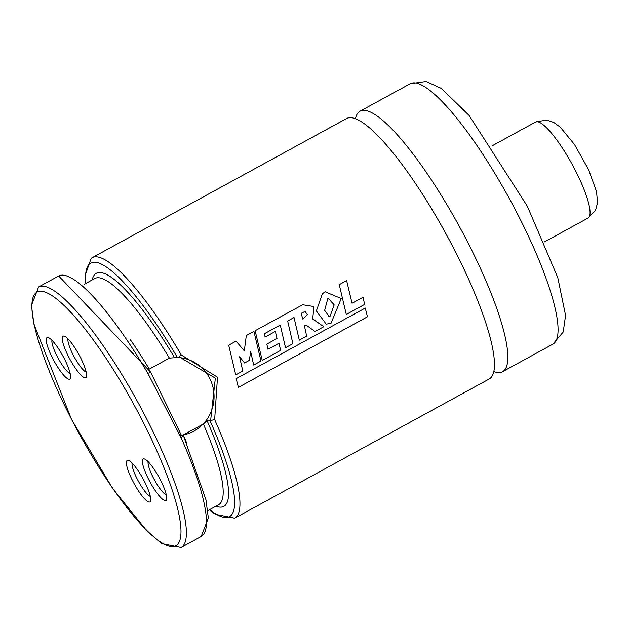 <?xml version="1.0" encoding="UTF-8"?>
<svg xmlns="http://www.w3.org/2000/svg" width="629" height="629" viewBox="0 0 629 629"><rect width="100%" height="100%" fill="white"/><g stroke="black" fill="none" stroke-linecap="round" stroke-linejoin="round"><path stroke-width="0.94" d="M64.095 358.263A23.635 5.063 -118.7 0 0 48.331 337.6A23.635 5.063 -118.7 0 0 53.976 360.802A23.635 5.063 -118.7 0 0 70.464 378.068A23.635 5.063 -118.7 0 0 64.095 358.263M80.111 356.84A23.635 5.063 -118.7 0 0 64.347 336.177A23.635 5.063 -118.7 0 0 69.992 359.371A23.635 5.063 -118.7 0 0 86.48 376.645A23.635 5.063 -118.7 0 0 80.111 356.84M144.245 481.091A23.635 5.063 -118.7 0 0 128.473 460.428A23.635 5.063 -118.7 0 0 134.126 483.622A23.635 5.063 -118.7 0 0 150.606 500.896A23.635 5.063 -118.7 0 0 144.245 481.091M160.261 479.66A23.635 5.063 -118.7 0 0 144.489 459.005A23.635 5.063 -118.7 0 0 150.134 482.199A23.635 5.063 -118.7 0 0 166.622 499.473A23.635 5.063 -118.7 0 0 160.261 479.66M150.598 372.156L181.498 435.52L183.314 435.433L181.176 437.894L147.831 373.296A148.475 31.812 -118.7 0 0 58.701 275.989L38.605 286.973A148.475 31.812 61.3 0 1 161.079 448.878A148.475 31.812 61.3 0 1 181.089 547.505L161.716 543.59L147.194 531.308L112.701 488.536L71.651 419.685L33.958 324.25L31.45 305.395L38.605 286.973M209.654 509.616A144.568 30.97 -118.7 0 0 210.039 420.77L207.13 420.825L203.364 423.97L183.275 434.954L180.342 435.472L183.314 435.433M130.069 339.322A128.937 27.621 -118.7 0 1 149.285 369.105L169.382 358.121L177.386 357.5A144.568 30.97 -118.7 0 0 85.921 283.364M234.664 518.202L489.142 379.028A148.475 31.812 -118.7 0 0 453.564 248.093A148.475 31.812 -118.7 0 0 346.658 118.504L92.18 257.678A148.475 31.812 61.3 0 1 181.317 354.992L217.5 377.196L214.654 419.59A148.475 31.812 61.3 0 1 234.664 518.202L215.291 514.286L209.292 509.812M493.757 371.558A148.475 31.812 -118.7 0 0 502.54 371.708A148.475 31.812 -118.7 0 0 466.954 240.765A148.475 31.812 -118.7 0 0 360.055 111.176A148.475 31.812 -118.7 0 0 355.44 118.645M179.226 435.488A39.069 37.929 88.9 0 0 209.63 378.226A39.069 37.929 88.9 0 0 177.567 357.5M210.039 420.77L210.621 420.502L215.354 378.115L180.02 357.39L177.386 357.5M210.621 420.502L214.654 419.59M181.309 354.992L178.093 357.476M150.787 372.407L147.831 373.296M148.122 461.67A19.538 4.183 -118.7 0 0 154.427 479.856A19.538 4.183 -118.7 0 0 166.339 494.976M132.106 463.093A19.538 4.183 -118.7 0 0 138.411 481.279A19.538 4.183 -118.7 0 0 150.323 496.399M67.971 338.842A19.538 4.183 -118.7 0 0 74.277 357.028A19.538 4.183 -118.7 0 0 86.189 372.148M51.963 340.265A19.538 4.183 -118.7 0 0 58.261 358.451A19.538 4.183 -118.7 0 0 70.173 373.579M244.571 362.972L239.594 356.737L242.763 371.063L235.733 374.908L228.697 345.179L236.079 341.146L244.311 350.872L246.309 335.548L253.919 331.389L260.98 361.038L253.676 365.032L250.649 351.469L249.359 360.354L244.571 362.972M302.753 319.045L301.22 313.297L305.01 311.426L307.337 314.461L302.753 319.045M302.675 304.758L313.989 306.543L312.676 318.982L323.841 326.687L315.05 331.499L305.993 324.973L304.412 325.869L306.669 336.114L299.31 340.14L294.034 317.527L287.657 321.01L292.902 343.678L285.511 347.719L280.275 325.051L264.329 333.771L265.116 337.042L275.376 331.436L277.004 338.52L266.822 344.094L267.97 349.276L278.985 343.253L280.597 350.408L262.23 360.448L255.13 330.728L302.675 304.758M330.123 316.183L328.959 316.442L324.65 310.294L327.968 298.052L334.188 304.868L330.123 316.183M316.379 310.923L322.355 293.79L325.162 291.777L341.233 298.539L330.996 323.337L326.199 324.139L316.379 310.923M346.296 314.445L339.235 284.662L346.626 280.62L352.067 303.272L363.019 297.281L364.639 304.412L346.296 314.445M238.399 387.378L236.158 378.65L365.252 308.045L367.47 316.796L238.399 387.378M71.777 419.724A144.568 30.97 -118.7 0 0 180.94 529.335A144.568 30.97 -118.7 0 0 66.784 308.147A144.568 30.97 -118.7 0 0 71.777 419.724M183.369 435.425L205.958 499.803L208.341 518.06L201.178 536.513A148.475 31.812 -118.7 0 0 181.168 437.894M186.365 442.242A128.937 27.621 -118.7 0 0 183.275 434.954M169.382 358.121A128.937 27.621 -118.7 0 0 94.861 278.474L84.066 284.379M207.798 510.63L218.593 504.725A128.937 27.621 -118.7 0 0 203.364 423.97M174.477 357.555A132.845 28.462 -118.7 0 0 92.196 279.936M215.928 506.18A132.845 28.462 -118.7 0 0 207.13 420.825M502.54 371.708L552.765 344.236A148.475 31.812 -118.7 0 0 517.18 213.302A148.475 31.812 -118.7 0 0 410.281 83.712L360.055 111.176M535.633 122.034L546.499 120.037L553.732 122.419L560.29 127.168L574.505 144.536L588.587 169.673L596.536 191.609L597.55 202.758L595.6 210.094L588.131 218.011A54.699 11.715 -118.7 0 0 589.051 205.062A54.699 11.715 -118.7 0 0 563.34 149.521A54.699 11.715 -118.7 0 0 535.633 122.034L491.799 146.007M201.178 536.513L181.089 547.505M410.281 83.712L426.171 81.495L441.448 88.469L469.132 115.469L527.314 206.202L557.774 277.546L565.573 315.428L563.199 332.049L552.765 344.236M85.56 283.561L85.025 275.856L91.158 258.315L92.18 257.678M150.756 372.226L58.701 275.989M588.131 218.011L544.297 241.984"/></g></svg>
